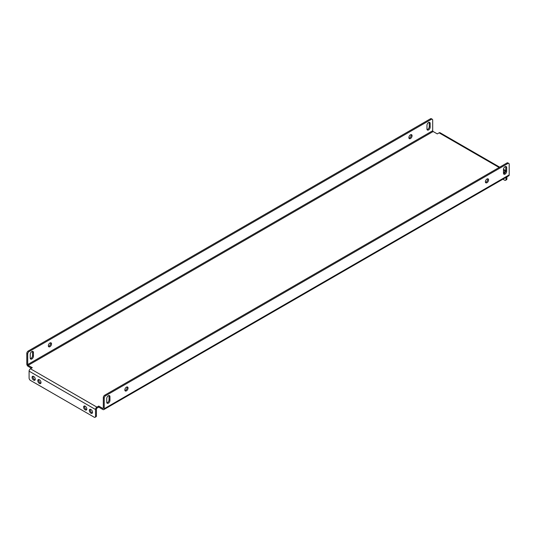 <?xml version="1.0" encoding="UTF-8"?>
<svg xmlns="http://www.w3.org/2000/svg" width="536" height="536" viewBox="0 0 536 536"><rect width="100%" height="100%" fill="white"/><g stroke="black" fill="none" stroke-linecap="round" stroke-linejoin="round"><path stroke-width="0.8" d="M33.091 376.232A2.265 1.306 -120 0 0 34.585 379.615A2.265 1.306 -120 0 0 35.168 379.823M33.674 380.145A2.265 1.306 60 0 1 32.194 378.148A2.265 1.306 60 0 1 32.535 376.332A2.265 1.306 60 0 1 33.674 376.44A2.265 1.306 60 0 1 35.155 378.443A2.265 1.306 60 0 1 34.807 380.258A2.265 1.306 60 0 1 33.674 380.145M38.82 379.542A2.265 1.306 -120 0 0 40.314 382.925A2.265 1.306 -120 0 0 40.897 383.133M39.396 383.454A2.265 1.306 60 0 1 37.915 381.451A2.265 1.306 60 0 1 38.264 379.635A2.265 1.306 60 0 1 39.396 379.749A2.265 1.306 60 0 1 40.877 381.746A2.265 1.306 60 0 1 40.535 383.562A2.265 1.306 60 0 1 39.396 383.454M84.634 405.987A2.265 1.306 -120 0 0 86.129 409.37A2.265 1.306 -120 0 0 86.705 409.578M85.211 409.899A2.265 1.306 60 0 1 83.73 407.903A2.265 1.306 60 0 1 84.078 406.087A2.265 1.306 60 0 1 85.211 406.201A2.265 1.306 60 0 1 86.691 408.198A2.265 1.306 60 0 1 86.343 410.013A2.265 1.306 60 0 1 85.211 409.899M90.356 409.296A2.265 1.306 -120 0 0 91.85 412.68A2.265 1.306 -120 0 0 92.433 412.888M90.939 413.209A2.265 1.306 60 0 1 89.458 411.206A2.265 1.306 60 0 1 89.8 409.39A2.265 1.306 60 0 1 90.939 409.504A2.265 1.306 60 0 1 92.42 411.501A2.265 1.306 60 0 1 92.071 413.316A2.265 1.306 60 0 1 90.939 413.209M108.922 395.541A2.265 1.306 -60 0 1 109.036 396.144L109.036 399.849A2.265 1.306 -60 0 1 107.428 402.63A2.265 1.306 -60 0 1 106.852 402.838M108.346 403.159A2.265 1.306 -60 0 1 107.213 403.266A2.265 1.306 -60 0 1 106.744 402.228L106.744 398.529A2.265 1.306 -60 0 1 107.729 396.245A2.265 1.306 -60 0 1 109.478 395.635A2.265 1.306 -60 0 1 109.947 396.673L109.947 400.379A2.265 1.306 -60 0 1 108.346 403.159M32.421 351.368A2.265 1.306 -60 0 1 32.529 351.978L32.529 355.676A2.265 1.306 -60 0 1 30.921 358.457A2.265 1.306 -60 0 1 30.344 358.664M30.237 358.061A2.265 1.306 120 0 0 30.706 359.1A2.265 1.306 120 0 0 31.838 358.986A2.265 1.306 120 0 0 33.44 356.206L33.44 352.507A2.265 1.306 120 0 0 32.971 351.469A2.265 1.306 120 0 0 31.229 352.072A2.265 1.306 120 0 0 30.237 354.356L30.237 358.061M127.019 386.945A2.265 1.306 -60 0 1 125.525 390.329A2.265 1.306 -60 0 1 124.948 390.536M126.442 387.153A2.265 1.306 -60 0 1 127.575 387.039A2.265 1.306 -60 0 1 127.923 388.861A2.265 1.306 -60 0 1 126.442 390.858A2.265 1.306 -60 0 1 125.31 390.972A2.265 1.306 -60 0 1 124.962 389.149A2.265 1.306 -60 0 1 126.442 387.153M50.511 342.772A2.265 1.306 -60 0 1 49.017 346.156A2.265 1.306 -60 0 1 48.441 346.37M49.935 346.685A2.265 1.306 120 0 0 51.416 344.688A2.265 1.306 120 0 0 51.067 342.873A2.265 1.306 120 0 0 49.935 342.986A2.265 1.306 120 0 0 48.454 344.983A2.265 1.306 120 0 0 48.803 346.799A2.265 1.306 120 0 0 49.935 346.685M487.559 178.79A2.265 1.306 -60 0 1 486.065 182.173A2.265 1.306 -60 0 1 485.489 182.381M486.983 178.997A2.265 1.306 -60 0 1 488.115 178.883A2.265 1.306 -60 0 1 488.464 180.706A2.265 1.306 -60 0 1 486.983 182.702A2.265 1.306 -60 0 1 485.851 182.816A2.265 1.306 -60 0 1 485.502 180.994A2.265 1.306 -60 0 1 486.983 178.997M411.052 134.616A2.265 1.306 -60 0 1 409.558 138A2.265 1.306 -60 0 1 408.981 138.214M410.476 138.529A2.265 1.306 120 0 0 411.956 136.533A2.265 1.306 120 0 0 411.608 134.717A2.265 1.306 120 0 0 410.476 134.831A2.265 1.306 120 0 0 408.995 136.827A2.265 1.306 120 0 0 409.343 138.643A2.265 1.306 120 0 0 410.476 138.529M505.656 166.488A2.265 1.306 -60 0 1 505.763 167.098L505.763 170.796A2.265 1.306 -60 0 1 504.162 173.577A2.265 1.306 -60 0 1 503.579 173.785M505.08 174.106A2.265 1.306 -60 0 1 503.941 174.22A2.265 1.306 -60 0 1 503.472 173.182L503.472 169.477A2.265 1.306 -60 0 1 504.463 167.192A2.265 1.306 -60 0 1 506.212 166.589A2.265 1.306 -60 0 1 506.681 167.627L506.681 171.326A2.265 1.306 -60 0 1 505.08 174.106M429.148 122.322A2.265 1.306 -60 0 1 429.256 122.925L429.256 126.63A2.265 1.306 -60 0 1 427.654 129.404A2.265 1.306 -60 0 1 427.078 129.618M426.964 129.009A2.265 1.306 120 0 0 427.44 130.047A2.265 1.306 120 0 0 428.572 129.933A2.265 1.306 120 0 0 430.173 127.159L430.173 123.454A2.265 1.306 120 0 0 429.705 122.416A2.265 1.306 120 0 0 427.956 123.025A2.265 1.306 120 0 0 426.964 125.303L426.964 129.009M505.743 171.091A1.943 1.119 120 0 0 505.535 171.198L503.699 172.25L504.899 172.94M499.123 167.493L439.105 132.841L437.276 133.9L433.155 131.521A0.65 0.375 60 0 1 432.693 130.73L27.718 364.54A0.65 0.375 -120 0 0 28.174 365.331L32.301 367.716L30.465 368.775L96.895 407.125L98.725 406.067L102.845 408.445A0.65 0.375 -120 0 0 103.307 408.184L102.845 408.445M505.281 172.398L504.617 172.78M96.895 407.125A1.943 1.119 120 0 0 95.515 409.504L95.515 416.378L96.433 415.849L96.433 408.975A0.65 0.375 120 0 1 96.895 408.184L98.725 407.125L102.845 409.504A1.943 1.119 -120 0 0 103.817 409.598A1.943 1.119 -120 0 0 104.225 408.713L104.225 398.127L103.307 397.598L103.307 408.184M27.718 364.54L27.718 353.961L26.8 353.432L26.8 364.011A1.943 1.119 -120 0 0 28.174 366.39L31.383 368.245M98.725 406.067L98.725 407.125M103.307 397.598A1.943 1.119 -60 0 1 104.681 395.22L105.599 395.749L507.827 163.527A1.943 1.119 120 0 1 508.798 163.426A1.943 1.119 120 0 1 509.2 164.318L509.2 174.897A1.943 1.119 60 0 1 508.798 175.788L103.817 409.598M105.599 395.749A1.943 1.119 120 0 0 104.225 398.127M507.827 163.527L506.909 162.998L104.681 395.22M506.909 162.998A1.943 1.119 -60 0 1 507.88 162.897L508.798 163.426M26.8 353.432A1.943 1.119 -60 0 1 28.174 351.053L430.401 118.825A1.943 1.119 -60 0 1 431.373 118.731L432.291 119.26A1.943 1.119 120 0 1 432.693 120.151L432.693 130.73M28.174 351.053L29.091 351.583L431.319 119.354L430.401 118.825M29.091 351.583A1.943 1.119 120 0 0 27.718 353.961M432.291 119.26A1.943 1.119 120 0 0 431.319 119.354M95.515 416.378A1.943 1.119 -120 0 1 95.113 417.269A1.943 1.119 -120 0 1 94.142 417.175L30.465 380.413A1.943 1.119 -120 0 1 29.091 378.027L29.091 371.153A1.943 1.119 -60 0 1 30.465 368.775M96.433 415.849A1.943 1.119 60 0 1 96.031 416.74L95.113 417.269M439.105 132.841A1.943 1.119 -60 0 1 440.083 132.747L499.693 167.165M502.895 179.191L504.617 180.19A1.943 1.119 -120 0 0 505.589 180.284A1.943 1.119 -120 0 0 505.991 179.393L505.991 177.409M505.991 179.393L506.909 178.863L506.909 176.88M506.909 178.863A1.943 1.119 60 0 1 506.507 179.754L505.589 180.284M505.535 171.198L503.472 170.006M28.174 365.331L433.155 131.521M509.2 174.897L104.225 408.713M95.515 409.504L29.091 371.153M430.173 123.454L429.256 122.925M430.173 127.159L429.256 126.63M506.681 167.627L505.763 167.098M506.681 171.326L505.763 170.796M33.44 352.507L32.529 351.978M33.44 356.206L32.529 355.676M109.947 400.379L109.036 399.849M109.947 396.673L109.036 396.144M503.478 169.349L505.763 170.669"/></g></svg>
